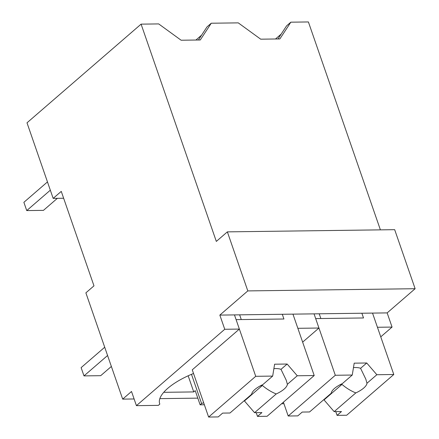 <?xml version="1.0" encoding="UTF-8"?>
<svg xmlns="http://www.w3.org/2000/svg" width="439" height="439" viewBox="0 0 439 439"><rect width="100%" height="100%" fill="white"/><g stroke="black" fill="none" stroke-linecap="round" stroke-linejoin="round"><path stroke-width="0.66" d="M53.168 198.384L61.262 191.382L93.979 285.849L85.879 292.846L122.679 399.122L131.513 391.484L136.419 405.652L224.746 329.272L219.84 315.098L247.81 290.909L227.364 231.869L216.323 241.417L141.089 24.145L26.998 122.81L53.168 198.384L63.644 198.247M141.089 24.145L158.682 23.915L181.12 40.229L200.272 39.976L211.258 23.223L238.267 22.872L260.7 39.181L279.852 38.934L290.837 22.18L308.397 21.95L380.394 229.86M122.679 399.122L134.109 398.974M159.829 398.634L197.813 398.14M163.725 392.318L193.747 391.923L195.223 390.65L200.129 404.818L204.36 404.763M136.419 405.652L158.353 405.367L159.823 404.094L159.571 403.364M224.746 329.272L239.37 329.08L234.464 314.906L387.154 312.903L415.124 288.714L394.677 229.674L227.364 231.869M193.528 373.474A48.63 17.692 160.9 0 0 161.272 395.616A48.608 17.681 160.9 0 0 159.686 403.732A48.608 17.681 160.9 0 0 159.823 404.094M282.293 314.28L283.929 319.005L236.1 319.63L255.723 376.311L208.618 417.05L192.26 369.819L239.37 329.08M219.84 315.098L234.464 314.906M247.81 290.909L415.124 288.714M195.931 40.031L201.616 35.115M211.258 23.223L206.999 26.905L198.412 39.998M361.879 313.237L363.514 317.962L315.679 318.588L335.308 375.268L352.254 375.043L354.196 363.157L366.73 362.993L376.849 374.725L393.794 374.5L372.53 313.095L377.436 327.269L392.06 327.077L387.154 312.903M392.06 327.077L380.756 336.85M275.511 38.989L281.196 34.072M290.837 22.18L286.579 25.863L277.997 38.956M200.129 404.818L201.6 403.545L191.481 374.324M193.747 391.923L188.161 375.789M281.597 403.748L283.945 403.721M302.641 342.14L318.95 328.032L297.856 328.312L292.95 314.143L314.209 375.543L267.104 416.282L257.495 416.408L256.2 412.665M318.95 328.032L314.044 313.863M201.6 403.545A48.608 17.681 160.9 0 0 203.663 402.75M255.723 376.311L272.674 376.091L274.611 364.2L287.144 364.035L297.263 375.768L314.209 375.543M297.263 375.768L287.38 384.312L286.244 380.229L280.998 369.353L287.144 364.035M257.495 416.408L261.913 412.589L254.571 412.687L276.23 393.953A18.784 6.832 160.9 0 0 287.38 384.312M208.618 417.05L218.227 416.924L222.644 413.104L229.981 413.006L251.64 394.277A18.784 6.832 160.9 0 1 262.791 384.635L272.674 376.091M254.571 412.687L244.452 400.955L262.379 385.447L260.3 385.87M276.23 393.953C271.346 391.994 266.725 389.163 262.379 385.458M243.908 400.966L244.452 400.955M239.639 314.84L241.274 319.565M273.881 368.667A18.773 6.826 -19.1 0 1 280.987 369.358M393.794 374.5L346.684 415.239L337.075 415.365L335.78 411.623M376.849 374.725L366.966 383.269L365.83 379.186L360.584 368.31L366.73 362.993M337.075 415.365L341.493 411.546L334.156 411.639L355.815 392.91A18.784 6.832 160.9 0 0 366.966 383.269M283.413 402.179L288.198 416.007L297.807 415.881L302.224 412.062L309.561 411.963L331.22 393.234A18.784 6.832 160.9 0 1 342.371 383.593L352.254 375.043M334.156 411.639L324.037 399.913L341.965 384.405C346.311 388.114 350.926 390.951 355.815 392.91M323.488 399.918L324.037 399.913M335.308 375.268L288.198 416.007M319.219 313.797L320.86 318.522M353.466 367.624A18.773 6.826 -19.1 0 1 360.573 368.316M339.879 384.827L341.965 384.405L341.772 383.873M57.372 198.329L43.45 210.363L26.741 210.583L23.876 202.319L47.467 181.916M26.741 210.583L50.331 190.186M111.369 366.45L100.696 375.68L83.986 375.899L81.122 367.635L104.712 347.233M83.986 375.899L107.577 355.502M262.187 384.915L262.374 385.447"/></g></svg>
